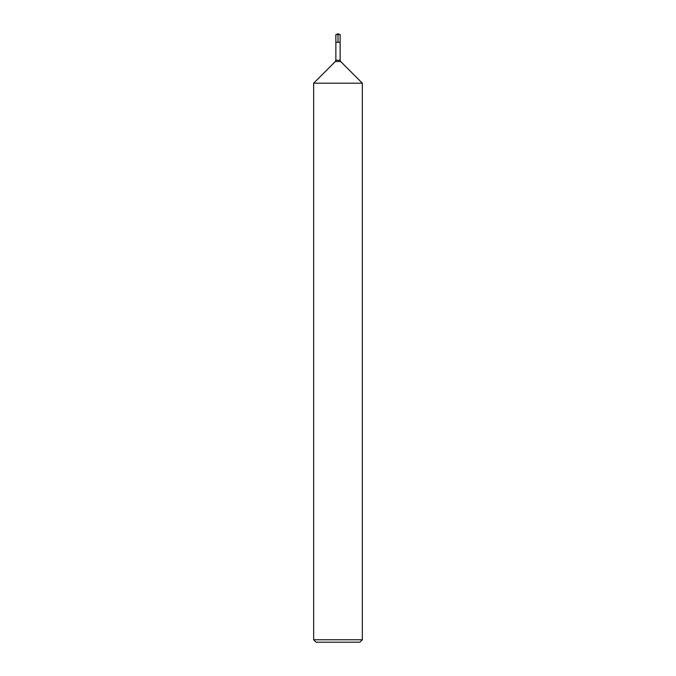 <?xml version="1.0" encoding="UTF-8"?>
<svg xmlns="http://www.w3.org/2000/svg" width="676" height="676" viewBox="0 0 676 676"><rect width="100%" height="100%" fill="white"/><g stroke="black" fill="none" stroke-linecap="round" stroke-linejoin="round"><path stroke-width="1.01" d="M313.664 83.19L362.336 83.19L362.336 639.766L362.336 83.19L340.662 61.516A1.825 1.825 0 0 1 340.129 60.223L340.662 61.516L335.338 61.516L313.664 83.19L313.664 639.766L362.336 639.766L359.902 642.2L362.336 639.766M335.871 34.577L340.129 34.577L340.129 42.318L338 42.318L338 33.8L335.871 34.577L335.871 42.318L340.129 42.318L335.871 42.318L335.871 60.223L335.338 61.516M313.664 639.766L316.098 642.2L359.902 642.2M340.129 42.318L340.129 60.223L340.129 34.577L338 33.8L340.129 34.577L338 33.8L340.129 34.577L338 34.577M335.871 60.223L340.129 60.223"/></g></svg>
